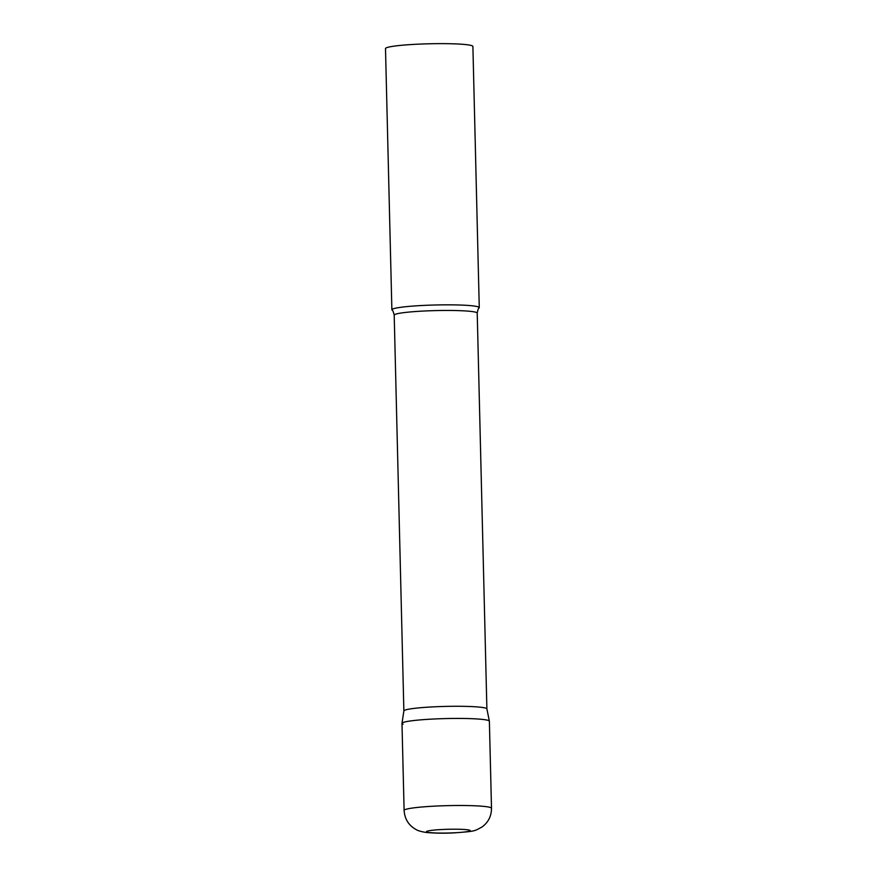 <?xml version="1.0" encoding="UTF-8"?>
<svg xmlns="http://www.w3.org/2000/svg" width="877" height="877" viewBox="0 0 877 877"><rect width="100%" height="100%" fill="white"/><g stroke="black" fill="none" stroke-linecap="round" stroke-linejoin="round"><path stroke-width="1.32" d="M491.504 808.309L489.377 721.234A43.707 3.727 178.6 0 0 435.902 718.91A43.707 3.727 178.6 0 0 401.984 723.372L404.111 810.447C404.703 819.096 408.715 825.476 416.137 829.576C417.89 830.705 421.19 831.659 426.047 832.437C434.663 833.249 443.872 833.413 453.661 832.909C476.178 831.264 474.029 831.188 482.054 826.967C488.281 822.385 491.438 816.158 491.504 808.309A43.707 3.727 178.6 0 0 438.029 805.974A43.707 3.727 178.6 0 0 404.111 810.447M403.091 724.172A43.707 3.727 -1.4 0 1 401.995 723.317A43.707 3.727 -1.4 0 1 441.043 718.712A43.707 3.727 -1.4 0 1 488.27 720.434A43.707 3.727 -1.4 0 1 489.366 721.179L486.888 708.89L477.22 313.122A41.526 3.541 -1.4 0 0 476.167 312.365A41.526 3.541 -1.4 0 0 430.991 310.732A41.526 3.541 -1.4 0 0 394.201 315.15L403.869 710.951A41.526 3.541 -1.4 0 1 403.869 710.918A41.526 3.541 -1.4 0 1 440.978 706.544A41.526 3.541 -1.4 0 1 485.836 708.188A41.526 3.541 -1.4 0 1 486.888 708.89A41.526 3.541 -1.4 0 1 486.888 708.945M394.201 315.15C393.345 311.686 392.622 309.998 392.03 310.085A43.707 3.727 -1.4 0 1 391.876 309.789A43.707 3.727 -1.4 0 1 430.607 305.13A43.707 3.727 -1.4 0 1 478.162 306.851A43.707 3.727 -1.4 0 1 479.27 307.652A43.707 3.727 -1.4 0 1 479.127 307.959C478.535 307.893 477.899 309.614 477.22 313.122M391.876 309.789L385.496 48.575A43.707 3.727 -1.4 0 1 424.227 43.927A43.707 3.727 -1.4 0 1 471.771 45.637A43.707 3.727 -1.4 0 1 472.889 46.437L479.27 307.652M443.455 829.445A21.848 1.864 178.6 0 0 427.044 832.076A21.848 1.864 178.6 0 0 453.234 832.843A21.848 1.864 178.6 0 0 469.633 830.212A21.848 1.864 178.6 0 0 443.455 829.445M403.869 710.918L401.995 723.317"/></g></svg>
